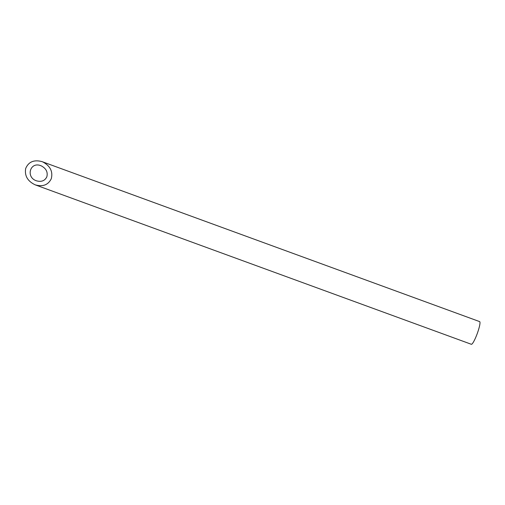 <?xml version="1.0" encoding="UTF-8"?>
<svg xmlns="http://www.w3.org/2000/svg" width="505" height="505" viewBox="0 0 505 505"><rect width="100%" height="100%" fill="white"/><g stroke="black" fill="none" stroke-linecap="round" stroke-linejoin="round"><path stroke-width="0.76" d="M46.832 176.832C48.013 172.173 46.195 168.537 41.372 165.918L40.791 165.684C30.098 161.373 25.515 177.211 36.417 180.796C41.353 182.172 44.825 180.853 46.832 176.832M41.965 161.613L479.636 321.609A12.076 1.868 110.1 0 1 479.75 321.679A12.076 1.868 110.1 0 1 477.099 333.982A12.076 1.868 110.1 0 1 471.348 344.284L35.243 184.862C42.837 186.983 48.177 184.95 51.264 178.764C53.082 171.599 50.279 166.006 42.862 161.972L41.965 161.613C33.955 159.504 28.526 161.808 25.673 168.512C24.474 175.822 27.661 181.27 35.243 184.862"/></g></svg>
